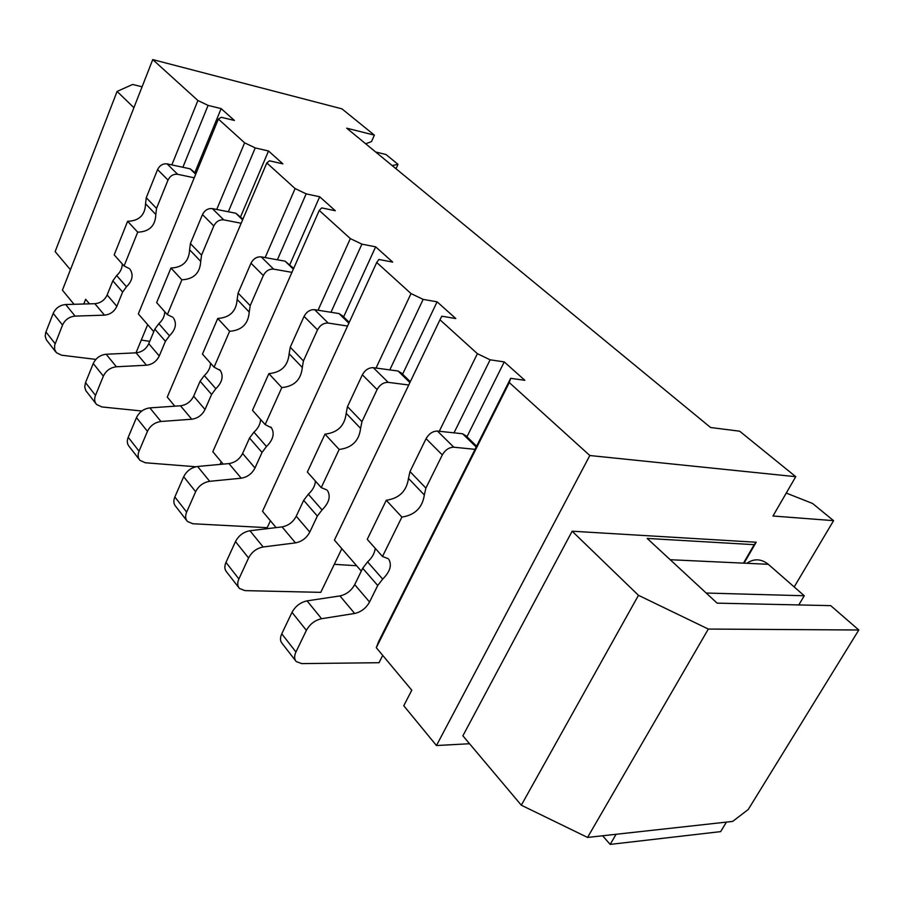 <?xml version="1.0" encoding="UTF-8"?>
<svg xmlns="http://www.w3.org/2000/svg" width="904" height="904" viewBox="0 0 904 904"><rect width="100%" height="100%" fill="white"/><g stroke="black" fill="none" stroke-linecap="round" stroke-linejoin="round"><path stroke-width="1.36" d="M469.56 743.732L436.462 745.54L589.826 455.526L795.757 476.69L739.641 431.197L710.601 427.513L346.707 128.176L374.38 135.137L371.487 141.612L365.668 143.77M589.826 455.526L509.291 382.584L510.658 378.324L524.828 380.301L504.251 361.905L490.126 359.815L477.402 353.69L439.977 319.79L441.796 316.208L455.785 318.536L437.095 301.823L423.151 299.393L411.026 293.574L376.719 262.488L378.9 259.471L392.698 262.092L375.646 246.837L361.905 244.148L350.334 238.588L319.248 210.429L321.722 207.897L335.305 210.745L319.688 196.767L306.173 193.863L295.099 188.563L266.816 162.935L269.539 160.822L282.884 163.85L268.511 150.991L255.233 147.917L244.622 142.832L218.372 119.057L221.277 117.294L234.396 120.458L221.13 108.604L208.089 105.395L197.908 100.513L152.742 59.596L341.949 108.853L374.38 135.137M476.634 446.169L465.944 435.784L462.565 433.762L437.457 431.072C432.801 431.106 429.004 433.626 426.078 438.655L409.987 471.56L408.472 478.397C406.664 491.064 399.274 498.353 386.279 500.262L367.25 539.349L382.494 556.48L388.178 558.672M375.205 548.299C374.731 553.101 372.199 557.632 367.612 561.892L362.707 568.243L354.696 584.628C351.272 590.764 346.345 594.527 339.949 595.917L307.055 600.866C300.456 602.301 295.427 606.132 292.003 612.358L281.754 633.828C279.946 637.862 280.07 641.06 282.138 643.422L295.563 660.7M307.055 600.866L321.598 618.709C314.942 620.2 309.88 624.088 306.388 630.359L295.947 651.999C294.094 656.055 294.207 659.265 296.263 661.615L301.8 663.604L379.036 662.711L382.72 655.389M321.598 618.709L354.662 613.466C361.103 612.008 366.063 608.2 369.555 602.007L377.714 585.509L382.686 579.102C389.997 571.769 392.065 565.226 388.878 559.463M408.472 478.397L424.338 494.974C422.428 507.698 414.947 515.077 401.884 517.088L382.494 556.48M424.338 494.974L425.897 488.092L442.305 454.915C445.288 449.853 449.118 447.288 453.797 447.209L475.052 449.333M504.251 361.905L466.95 436.768M361.295 571.113L334.423 540.117L439.977 319.79M439.287 431.264L477.402 353.69M437.095 301.823L402.596 374.233M334.277 564.333L356.628 565.723M276.127 527.608L262.522 511.302L376.719 262.488M174.834 406.178L167.251 397.093L266.816 162.935M223.164 464.114L212.813 451.706L319.248 210.429M376.041 368.052L411.026 293.574M343.61 316.92L375.646 246.837M330.977 312.287L361.905 244.148M350.334 238.588L318.05 310.23M289.822 264.657L319.688 196.767M277.381 259.798L306.173 193.863M295.099 188.563L265.154 257.583M268.511 150.991L240.577 216.813M153.77 331.689L138.335 313.88L218.372 119.057M141.284 340.073L149.748 341.362M89.462 303.846L85.643 299.269L83.756 304.015M375.657 151.996L385.997 154.505L397.986 164.325L395.997 168.72M397.986 164.325L392.166 165.579M74.026 304.286L62.421 290.161L152.742 59.596M171.839 164.901L197.908 100.513M208.089 105.395L182.879 167.274M221.13 108.604L194.925 172.461M216.734 209.457L244.622 142.832M255.233 147.917L228.328 211.762M195.998 173.5L190.156 168.833L167.104 163.884C162.889 163.454 159.714 165.353 157.567 169.59L146.256 197.705L145.555 203.762C145.16 215.073 139.182 220.915 127.622 221.288L114.186 254.871L124.074 265.979L129.441 268.635M122.243 263.923C122.266 268.262 120.413 272.138 116.661 275.539L112.83 280.828L107.147 294.975C104.615 300.241 100.525 303.145 94.863 303.699L65.687 304.524C59.89 305.089 55.72 308.038 53.212 313.36L45.686 332.638L45.211 336.118L46.364 339.814L55.607 351.746M136.007 352.831L147.668 324.649M65.687 304.524L75.122 316.106C69.28 316.694 65.088 319.677 62.534 325.044L54.692 345.158L54.59 349.272L56.33 352.662L61.495 355.182L95.869 359.397M75.122 316.106L104.468 315.146C110.164 314.558 114.288 311.62 116.842 306.32L122.616 292.082L126.492 286.749C132.391 280.85 133.611 275.076 130.165 269.437M145.555 203.762L155.816 214.474C155.375 225.853 149.341 231.752 137.713 232.17L124.074 265.979M155.816 214.474L156.539 208.383L168.02 180.065C170.189 175.794 173.398 173.873 177.636 174.291L194.236 177.794M137.713 232.17L127.622 221.288M142.086 86.795L132.628 84.456L117.091 91.417L133.905 107.678M117.091 91.417L55.144 251.583L70.422 269.731M242.939 219.107L235.831 213.254L212.338 208.587C208.033 208.214 204.745 210.214 202.473 214.587L190.416 243.571L189.603 249.775C189.015 261.358 182.789 267.437 170.958 268.025L156.652 302.603L167.353 314.626L172.8 317.236M164.743 311.688C164.697 316.129 162.731 320.129 158.844 323.666L154.833 329.135L148.776 343.689C146.109 349.113 141.883 352.153 136.075 352.831L106.186 354.244C100.231 354.933 95.926 358.029 93.259 363.51L85.518 382.618L84.716 386.901L85.835 390.652L95.847 403.546M106.186 354.244L116.401 366.775C110.401 367.499 106.062 370.629 103.361 376.154L95.496 395.398C94.129 399.014 94.479 402.043 96.57 404.472L101.813 406.936L141.815 411.015M116.401 366.775L146.459 365.216C152.29 364.504 156.561 361.419 159.262 355.973L165.421 341.305L169.466 335.802C175.602 329.655 176.958 323.734 173.523 318.038M189.603 249.775L200.711 261.369C200.066 273.019 193.795 279.166 181.885 279.811L167.353 314.626M200.711 261.369L201.558 255.143L213.807 225.943C216.112 221.536 219.423 219.514 223.751 219.864L241.176 223.254M181.885 279.811L170.958 268.025M195.852 466.758L145.307 462.758L139.984 460.373C137.894 457.955 137.577 454.87 139.046 451.152L147.442 431.355C150.313 425.648 154.81 422.371 160.957 421.49L191.75 419.219C197.739 418.371 202.157 415.128 205.027 409.501L211.592 394.426L215.841 388.709C222.226 382.313 223.729 376.245 220.316 370.504L214.078 367.16L202.451 354.085L217.74 318.468C229.853 317.632 236.328 311.292 237.153 299.439L238.102 293.088L250.984 263.2C253.391 258.68 256.792 256.578 261.2 256.872L285.122 261.188L293.676 268.409M139.261 459.447L129.182 446.474C127.102 444.045 126.775 440.982 128.221 437.287L136.481 417.625C139.295 411.964 143.77 408.721 149.872 407.885L180.495 405.794C186.439 404.969 190.823 401.772 193.648 396.189L200.112 381.217L204.304 375.555C208.349 371.849 210.429 367.736 210.564 363.205M221.22 461.797L220.067 464.407M214.078 367.16L229.605 331.282C241.797 330.378 248.329 323.96 249.221 312.049L250.205 305.654L263.313 275.55C265.753 270.997 269.177 268.85 273.596 269.132L291.935 272.353M217.74 318.468L229.605 331.282M270.409 520.76L267.222 527.676L192.823 523.744L187.422 521.461C185.331 519.043 185.071 515.924 186.653 512.082L195.648 491.708C198.688 485.821 203.366 482.363 209.683 481.312L241.221 478.205C247.357 477.188 251.945 473.775 254.996 467.978L262.024 452.441L266.488 446.508C273.166 439.83 274.816 433.604 271.46 427.841L265.154 424.575L252.487 410.337L268.861 373.623C281.268 372.482 288.026 365.86 289.133 353.735L290.24 347.215L304.06 316.377C306.614 311.711 310.14 309.473 314.626 309.676L338.977 313.564L342.333 315.688L349.226 322.378M186.699 520.534L175.658 506.308C173.568 503.89 173.297 500.782 174.845 496.974L183.693 476.736C186.687 470.905 191.332 467.481 197.603 466.475L228.961 463.582C235.051 462.599 239.605 459.232 242.611 453.48L249.527 438.056L253.934 432.18C258.137 428.315 260.363 424.066 260.589 419.445M265.154 424.575L281.822 387.59C294.297 386.37 301.122 379.669 302.298 367.487L303.439 360.933L317.507 329.858C320.106 325.146 323.655 322.875 328.175 323.056L347.543 326.05M268.861 373.623L281.822 387.59M423.151 299.393L389.793 369.906M410.303 381.725L401.444 373.103L398.065 371.024L373.318 367.679C368.742 367.578 365.08 369.951 362.357 374.798L347.464 406.642L346.175 413.32C344.752 425.716 337.689 432.666 324.988 434.146L307.36 472.024L321.236 487.618L326.875 489.957M315.417 481.075C315.078 485.798 312.705 490.183 308.32 494.239L303.676 500.341L296.241 516.229C293.043 522.173 288.308 525.732 282.059 526.896L249.945 530.738C243.504 531.936 238.679 535.552 235.481 541.586L225.977 562.424C224.305 566.345 224.508 569.497 226.588 571.904L238.746 587.543M249.945 530.738L263.166 546.976C256.691 548.231 251.82 551.892 248.566 557.971L238.893 578.967C237.187 582.91 237.379 586.074 239.458 588.47L244.927 590.617L320.773 592.357L341.836 548.66M263.166 546.976L295.472 542.886C301.755 541.665 306.535 538.072 309.789 532.083L317.349 516.071L322.05 509.912C329.022 502.918 330.875 496.533 327.598 490.759M346.175 413.32L360.594 428.383C359.08 440.847 351.95 447.875 339.169 449.457L321.236 487.618M360.594 428.383L361.939 421.671L377.092 389.567C379.872 384.686 383.567 382.279 388.166 382.347L408.732 385.002M339.169 449.457L324.988 434.146M490.126 359.815L454 432.846M510.658 378.324L378.55 641.738L376.29 647.682L411.772 690.204L403.76 705.73L436.462 745.54M795.757 476.69L772.976 516.003L833.578 520.659L794.187 586.945M833.578 520.659L812.56 503.471L786.265 493.075M572.142 531.213L462.871 735.799L521.314 805.204L638.461 595.318L572.142 531.213L756.185 542.242L744.071 563.169M509.291 382.584L376.29 647.682M521.314 805.204L587.555 837.432L708.318 629.06L638.461 595.318M708.318 629.06L858.8 629.998L748.229 809.509L732.647 821.42L587.555 837.432M756.185 542.242L754.173 544.671L647.174 538.422L717.132 603.149L830.708 605.635L858.8 629.998M602.629 835.759L610.166 844.404L616.099 834.279M746.817 563.294C754.026 558.367 761.191 558.706 768.298 564.299L804.266 595.759L798.774 604.934M610.166 844.404L720.646 831.623L726.466 822.098M804.266 595.759L706.205 593.035M743.483 563.135L754.173 544.671M401.884 517.088L386.279 500.262M195.705 174.235L190.156 168.833M167.104 163.884L177.636 174.291M168.02 180.065L157.567 169.59M146.256 197.705L156.539 208.383M126.492 286.749L116.661 275.539M122.616 292.082L112.83 280.828M107.147 294.975L116.842 306.32M104.468 315.146L94.863 303.699M62.534 325.044L53.212 313.36M45.934 331.937L55.155 343.746M242.611 219.864L235.831 213.254M212.338 208.587L223.751 219.864M213.807 225.943L202.473 214.587M190.416 243.571L201.558 255.143M169.466 335.802L158.844 323.666M165.421 341.305L154.833 329.135M148.776 343.689L159.262 355.973M146.459 365.216L136.075 352.831M103.361 376.154L93.259 363.51M85.518 382.618L95.496 395.398M293.337 269.177L285.122 261.188M261.2 256.872L273.596 269.132M263.313 275.55L250.984 263.2M238.102 293.088L250.205 305.654M249.221 312.049L237.153 299.439M204.304 375.555L215.841 388.709M211.592 394.426L200.112 381.217M205.027 409.501L193.648 396.189M180.495 405.794L191.75 419.219M149.872 407.885L160.957 421.49M147.442 431.355L136.481 417.625M128.221 437.287L139.046 451.152M348.865 323.18L338.977 313.564M314.626 309.676L328.175 323.056M317.507 329.858L304.06 316.377M290.24 347.215L303.439 360.933M302.298 367.487L289.133 353.735M253.934 432.18L266.488 446.508M262.024 452.441L249.527 438.056M254.996 467.978L242.611 453.48M228.961 463.582L241.221 478.205M197.603 466.475L209.683 481.312M195.648 491.708L183.693 476.736M174.845 496.974L186.653 512.082M409.907 382.55L398.065 371.024M373.318 367.679L388.166 382.347M377.092 389.567L362.357 374.798M347.464 406.642L361.939 421.671M322.05 509.912L308.32 494.239M317.349 516.071L303.676 500.341M296.241 516.229L309.789 532.083M295.472 542.886L282.059 526.896M248.566 557.971L235.481 541.586M225.977 562.424L238.893 578.967M768.298 564.299L670.192 559.723M281.754 633.828L295.947 651.999M306.388 630.359L292.003 612.358M354.662 613.466L339.949 595.917M354.696 584.628L369.555 602.007M377.714 585.509L362.707 568.243M382.686 579.102L367.612 561.892M409.987 471.56L425.897 488.092M442.305 454.915L426.078 438.655M437.457 431.072L453.797 447.209M476.205 447.028L462.565 433.762M220.316 370.504L219.604 369.691M271.46 427.841L270.748 427.027"/></g></svg>
